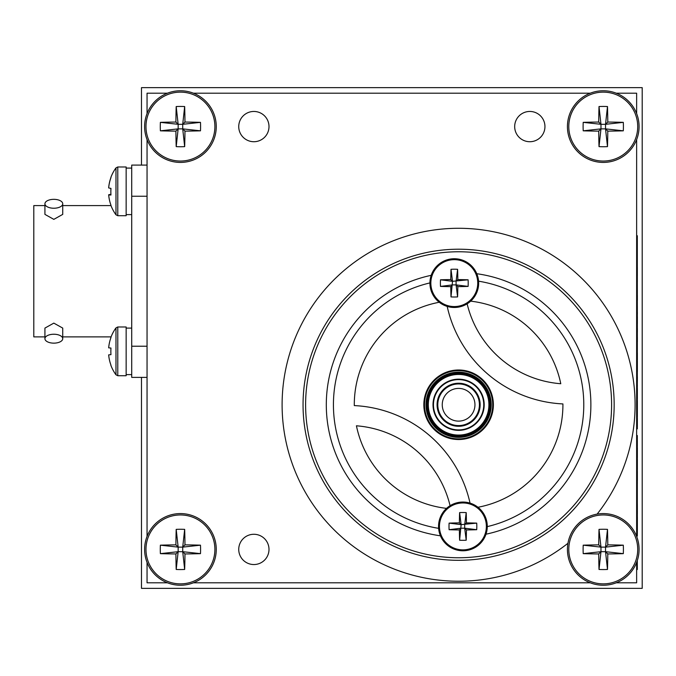 <?xml version="1.0" encoding="UTF-8"?>
<svg xmlns="http://www.w3.org/2000/svg" width="676" height="676" viewBox="0 0 676 676"><rect width="100%" height="100%" fill="white"/><g stroke="black" fill="none" stroke-linecap="round" stroke-linejoin="round"><path stroke-width="1.01" d="M141.487 377.385L141.487 588.357L642.2 588.357L642.2 87.643L141.487 87.643L141.487 165.088M268.997 126.589A15.134 15.134 0 0 0 253.872 111.456A15.134 15.134 0 0 0 238.738 126.589A15.134 15.134 0 0 0 253.872 141.723A15.134 15.134 0 0 0 268.997 126.589M544.949 126.589A15.134 15.134 0 0 0 529.815 111.456A15.134 15.134 0 0 0 514.681 126.589A15.134 15.134 0 0 0 529.815 141.723A15.134 15.134 0 0 0 544.949 126.589M268.997 549.411A15.134 15.134 0 0 0 253.872 534.277A15.134 15.134 0 0 0 238.738 549.411A15.134 15.134 0 0 0 253.872 564.544A15.134 15.134 0 0 0 268.997 549.411M597.119 514.115A176.47 176.47 0 0 0 458.607 228.285A176.47 176.47 0 0 0 381.644 563.573A176.47 176.47 0 0 0 567.958 543.276M303.051 404.763A155.556 155.556 0 0 0 458.607 560.319A155.556 155.556 0 0 0 614.163 404.763A155.556 155.556 0 0 0 458.607 249.207A155.556 155.556 0 0 0 303.051 404.763M167.411 93.203L147.047 93.203L147.047 113.568M147.047 139.602L147.047 536.398M147.047 562.432L147.047 582.797L167.411 582.797M193.446 582.797L590.241 582.797M616.275 582.797L636.64 582.797L636.64 562.432M636.64 536.398L636.64 139.602M636.64 113.568L636.64 93.203L616.275 93.203M590.241 93.203L193.446 93.203M442.248 404.763A16.359 16.359 0 0 0 458.607 421.123A16.359 16.359 0 0 0 474.958 404.763A16.359 16.359 0 0 0 458.607 388.404A16.359 16.359 0 0 0 442.248 404.763M479.411 404.763A20.804 20.804 0 0 1 458.607 425.567A20.804 20.804 0 0 1 437.795 404.763A20.804 20.804 0 0 1 458.607 383.951A20.804 20.804 0 0 1 479.411 404.763M458.607 426.294A21.531 21.531 0 0 1 437.076 404.763A21.531 21.531 0 0 1 458.607 383.233A21.531 21.531 0 0 1 480.137 404.763A21.531 21.531 0 0 1 458.607 426.294M458.607 383.9A20.863 20.863 0 0 0 437.744 404.763A20.863 20.863 0 0 0 458.607 425.626A20.863 20.863 0 0 0 479.47 404.763A20.863 20.863 0 0 0 458.607 383.9M483.703 406.268L483.729 405.845M483.729 403.682L483.703 403.259M458.607 379.616A25.147 25.147 0 0 1 483.754 404.763A25.147 25.147 0 0 1 458.607 429.911A25.147 25.147 0 0 1 433.46 404.763A25.147 25.147 0 0 1 458.607 379.616L458.607 379.616M458.607 429.911L457.525 429.885M433.502 406.268L433.485 405.845M433.485 403.682L433.502 403.259M458.607 437.364A32.6 32.6 0 0 1 426.007 404.763A32.6 32.6 0 0 1 458.607 372.163A32.6 32.6 0 0 1 491.207 404.763A32.6 32.6 0 0 1 458.607 437.364M458.607 430.35A25.595 25.595 0 0 1 433.012 404.763A25.595 25.595 0 0 1 458.607 379.168A25.595 25.595 0 0 1 484.193 404.763A25.595 25.595 0 0 1 458.607 430.35M458.607 438.868A34.104 34.104 0 0 0 492.711 404.763A34.104 34.104 0 0 0 458.607 370.659A34.104 34.104 0 0 0 424.503 404.763A34.104 34.104 0 0 0 458.607 438.868M458.607 369.992A34.772 34.772 0 0 1 493.379 404.763A34.772 34.772 0 0 1 458.607 439.535A34.772 34.772 0 0 1 423.835 404.763A34.772 34.772 0 0 1 458.607 369.992M464.015 557.658A152.996 152.996 0 0 1 305.704 410.171A152.996 152.996 0 0 1 453.19 251.861A152.996 152.996 0 0 1 611.501 399.347A152.996 152.996 0 0 1 464.015 557.658A152.996 152.996 0 0 1 305.704 410.171A152.996 152.996 0 0 1 453.19 251.861A152.996 152.996 0 0 1 611.501 399.347A152.996 152.996 0 0 1 464.015 557.658A152.996 152.996 0 0 1 305.704 410.171A152.996 152.996 0 0 1 453.19 251.861M53.827 343.146A8.898 4.453 0 0 1 44.929 338.693A8.898 4.453 0 0 1 53.827 334.24A8.898 4.453 0 0 1 62.733 338.693A8.898 4.453 0 0 1 53.827 343.146M44.929 338.693L44.929 328.088L53.827 323.12L62.733 328.088L62.733 338.693M44.929 336.885L33.8 336.885L33.8 205.589L44.929 205.589M62.733 205.589L110.982 205.589M62.733 336.885L111.067 336.885M53.827 208.233A8.898 4.453 180 0 1 44.929 203.789A8.898 4.453 180 0 1 53.827 199.335A8.898 4.453 180 0 1 62.733 203.789A8.898 4.453 180 0 1 53.827 208.233M62.733 203.789L62.733 214.385L53.827 219.362L44.929 214.385L44.929 203.789M147.047 377.385L131.719 377.385L131.719 165.088L147.047 165.088M477.746 283.109A23.449 23.449 0 0 0 454.297 259.66A23.449 23.449 0 0 0 430.849 283.109A23.449 23.449 0 0 0 454.297 306.558A23.449 23.449 0 0 0 477.746 283.109M457.829 279.577A39.876 4.014 180 0 1 468.113 279.813L452.514 281.326L451.002 269.301A37.839 23.711 0 0 1 454.297 269.209A37.839 23.711 0 0 1 457.593 269.301L456.08 281.326L457.829 279.577A39.876 4.014 -90 0 0 457.593 269.301M468.113 279.813A37.839 23.711 90 0 1 468.113 286.404L456.08 284.892L457.829 286.641A39.876 4.014 0 0 0 468.113 286.404M451.002 269.301A39.876 4.014 90 0 0 450.774 279.577A39.876 4.014 180 0 0 440.49 279.813A37.839 23.711 -90 0 0 440.49 286.404L452.514 284.892L450.774 286.641A39.876 4.014 90 0 0 451.002 296.916A37.839 23.711 180 0 0 454.297 297.009A37.839 23.711 180 0 0 457.593 296.916A39.876 4.014 -90 0 0 457.829 286.641M429.928 283.109A24.37 24.37 0 0 0 454.297 307.479A24.37 24.37 0 0 0 478.667 283.109A24.37 24.37 0 0 0 454.297 258.739A24.37 24.37 0 0 0 429.928 283.109A24.37 24.37 0 0 1 454.297 258.739A24.37 24.37 0 0 1 478.667 283.109M450.774 279.577L452.514 281.326L440.49 279.813M451.002 296.916L452.514 281.326M457.593 296.916L456.08 284.892L452.514 284.892M440.49 286.404A39.876 4.014 0 0 0 450.774 286.641M456.08 281.326L456.08 284.892M486.365 526.418A23.449 23.449 0 0 0 462.908 502.961A23.449 23.449 0 0 0 439.459 526.418A23.449 23.449 0 0 0 462.908 549.867A23.449 23.449 0 0 0 486.365 526.418M466.44 522.886A39.876 4.014 180 0 1 476.724 523.123L461.133 524.635L459.612 512.602A37.839 23.711 0 0 1 462.908 512.518A37.839 23.711 0 0 1 466.203 512.602L464.691 524.635L466.44 522.886A39.876 4.014 -90 0 0 466.203 512.602M476.724 523.123A37.839 23.711 90 0 1 476.724 529.714L464.691 528.193L466.44 529.942A39.876 4.014 0 0 0 476.724 529.714M459.612 512.602A39.876 4.014 90 0 0 459.384 522.886A39.876 4.014 180 0 0 449.101 523.123A37.839 23.711 -90 0 0 449.101 529.714L461.133 528.193L459.384 529.942A39.876 4.014 90 0 0 459.612 540.225A37.839 23.711 180 0 0 462.908 540.318A37.839 23.711 180 0 0 466.203 540.225A39.876 4.014 -90 0 0 466.44 529.942M438.547 526.418A24.37 24.37 0 0 0 462.908 550.779A24.37 24.37 0 0 0 487.278 526.418A24.37 24.37 0 0 0 462.908 502.048A24.37 24.37 0 0 0 438.547 526.418A24.37 24.37 0 0 1 462.908 502.048A24.37 24.37 0 0 1 487.278 526.418M459.384 522.886L461.133 524.635L449.101 523.123M459.612 540.225L461.133 524.635M466.203 540.225L464.691 528.193L461.133 528.193M449.101 529.714A39.876 4.014 0 0 0 459.384 529.942M464.691 524.635L464.691 528.193M110.94 194.561L108.667 194.789A39.876 39.664 -103.6 0 0 108.684 194.958A39.876 39.664 -76.4 0 0 110.965 205.234A37.839 0.727 141.2 0 1 110.856 205.25A39.876 39.876 0 0 0 115.976 214.799L115.976 167.893A39.876 39.876 0 0 0 110.856 177.442A37.839 0.727 38.8 0 0 110.965 177.619A39.876 39.664 -76.4 0 0 108.667 187.903A39.876 0.972 -174.2 0 0 110.965 188.393A37.839 29.482 91.7 0 0 110.965 194.984A39.876 0.972 -5.8 0 1 108.667 194.958L110.949 194.722M117.776 215.712L126.15 215.712L126.15 166.98L117.776 166.98L115.976 167.893L117.776 166.98L117.776 215.712L115.976 214.799M110.856 191.35A37.839 29.482 88.3 0 1 110.923 188.384M110.923 177.568A39.876 39.664 -103.6 0 0 108.667 187.734L108.684 187.734A39.876 39.673 -90 0 0 108.667 187.818L108.667 187.818M110.923 194.308A39.876 0.972 -5.8 0 0 108.667 194.789M110.856 365.251L110.856 365.251A39.876 39.876 0 0 0 115.976 374.8L117.776 375.721L117.776 326.981L126.15 326.981L126.15 375.721L117.776 375.721L115.976 374.8L115.976 327.902A39.876 39.876 0 0 0 110.856 337.451L110.856 337.451M110.965 365.167A39.876 39.673 -90 0 1 108.667 354.883L110.965 354.647A37.839 29.499 90 0 1 110.965 348.055L108.667 347.827A39.876 39.673 -90 0 1 110.965 337.544M110.965 348.055L108.667 347.827M108.667 354.883L110.965 354.647M467.133 303.82A104.594 104.594 0 0 0 560.776 383.731A104.315 104.315 0 0 0 470.682 301.15M487.278 526.612A125.178 125.178 0 0 0 478.591 281.191M429.928 282.914A125.178 125.178 0 0 0 438.623 528.336M450.072 505.699A104.594 104.594 0 0 0 356.429 425.795A104.315 104.315 0 0 0 446.532 508.377M477.974 507.262A104.315 104.315 0 0 0 562.914 403.927A124.621 124.621 0 0 1 447.182 306.414M439.231 302.265A104.315 104.315 0 0 0 354.292 405.592A124.621 124.621 0 0 1 470.031 503.113M144.605 126.589A35.828 35.828 0 0 0 180.433 162.417A35.828 35.828 0 0 0 216.261 126.589A35.828 35.828 0 0 0 180.433 90.761A35.828 35.828 0 0 0 144.605 126.589A35.828 35.828 0 0 1 180.433 90.761A35.828 35.828 0 0 1 216.261 126.589M180.433 161.049A34.459 34.459 0 0 0 214.892 126.589A34.459 34.459 0 0 0 180.433 92.13A34.459 34.459 0 0 0 145.974 126.589A34.459 34.459 0 0 0 180.433 161.049M184.962 122.06A58.389 5.138 180 0 1 200.476 122.356A55.339 34.67 90 0 1 200.476 130.823A58.389 5.138 0 0 1 184.962 131.119A58.389 5.138 -90 0 1 184.666 146.633A55.339 34.67 180 0 1 180.433 146.734A55.339 34.67 180 0 1 176.199 146.633L178.151 128.871L160.381 130.823A55.339 34.67 -90 0 1 160.381 122.356A58.389 5.138 180 0 1 175.904 122.06A58.389 5.138 90 0 1 176.199 106.538A55.339 34.67 0 0 1 180.433 106.436A55.339 34.67 0 0 1 184.666 106.538L182.714 124.308L178.151 124.308L178.151 128.871L182.714 128.871L182.714 124.308L184.962 122.06A58.389 5.138 -90 0 0 184.666 106.538M160.381 122.356L178.151 124.308L175.904 122.06M176.199 106.538L178.151 124.308M200.476 122.356L182.714 124.308M200.476 130.823L182.714 128.871L184.962 131.119M184.666 146.633L182.714 128.871M178.151 128.871L175.904 131.119A58.389 5.138 90 0 0 176.199 146.633M160.381 130.823A58.389 5.138 0 0 0 175.904 131.119M567.426 126.589A35.828 35.828 0 0 0 603.254 162.417A35.828 35.828 0 0 0 639.082 126.589A35.828 35.828 0 0 0 603.254 90.761A35.828 35.828 0 0 0 567.426 126.589A35.828 35.828 0 0 1 603.254 90.761A35.828 35.828 0 0 1 639.082 126.589M603.254 161.049A34.459 34.459 0 0 0 637.713 126.589A34.459 34.459 0 0 0 603.254 92.13A34.459 34.459 0 0 0 568.795 126.589A34.459 34.459 0 0 0 603.254 161.049M607.783 122.06A58.389 5.138 180 0 1 623.306 122.356A55.339 34.67 90 0 1 623.306 130.823A58.389 5.138 0 0 1 607.783 131.119A58.389 5.138 -90 0 1 607.487 146.633A55.339 34.67 180 0 1 603.254 146.734A55.339 34.67 180 0 1 599.02 146.633L600.972 128.871L583.211 130.823A55.339 34.67 -90 0 1 583.211 122.356A58.389 5.138 180 0 1 598.725 122.06A58.389 5.138 90 0 1 599.02 106.538A55.339 34.67 0 0 1 603.254 106.436A55.339 34.67 0 0 1 607.487 106.538L605.535 124.308L600.972 124.308L600.972 128.871L605.535 128.871L605.535 124.308L607.783 122.06A58.389 5.138 -90 0 0 607.487 106.538M583.211 122.356L600.972 124.308L598.725 122.06M599.02 106.538L600.972 124.308M623.306 122.356L605.535 124.308M623.306 130.823L605.535 128.871L607.783 131.119M607.487 146.633L605.535 128.871M600.972 128.871L598.725 131.119A58.389 5.138 90 0 0 599.02 146.633M583.211 130.823A58.389 5.138 0 0 0 598.725 131.119M144.605 549.411A35.828 35.828 0 0 0 180.433 585.239A35.828 35.828 0 0 0 216.261 549.411A35.828 35.828 0 0 0 180.433 513.583A35.828 35.828 0 0 0 144.605 549.411A35.828 35.828 0 0 1 180.433 513.583A35.828 35.828 0 0 1 216.261 549.411M180.433 583.87A34.459 34.459 0 0 0 214.892 549.411A34.459 34.459 0 0 0 180.433 514.951A34.459 34.459 0 0 0 145.974 549.411A34.459 34.459 0 0 0 180.433 583.87M184.962 544.881A58.389 5.138 180 0 1 200.476 545.177A55.339 34.67 90 0 1 200.476 553.644A58.389 5.138 0 0 1 184.962 553.94A58.389 5.138 -90 0 1 184.666 569.462A55.339 34.67 180 0 1 180.433 569.564A55.339 34.67 180 0 1 176.199 569.462L178.151 551.692L160.381 553.644A55.339 34.67 -90 0 1 160.381 545.177A58.389 5.138 180 0 1 175.904 544.881A58.389 5.138 90 0 1 176.199 529.367A55.339 34.67 0 0 1 180.433 529.266A55.339 34.67 0 0 1 184.666 529.367L182.714 547.129L178.151 547.129L178.151 551.692L182.714 551.692L182.714 547.129L184.962 544.881A58.389 5.138 -90 0 0 184.666 529.367M160.381 545.177L178.151 547.129L175.904 544.881M176.199 529.367L178.151 547.129M200.476 545.177L182.714 547.129M200.476 553.644L182.714 551.692L184.962 553.94M184.666 569.462L182.714 551.692M178.151 551.692L175.904 553.94A58.389 5.138 90 0 0 176.199 569.462M160.381 553.644A58.389 5.138 0 0 0 175.904 553.94M567.426 549.411A35.828 35.828 0 0 0 603.254 585.239A35.828 35.828 0 0 0 639.082 549.411A35.828 35.828 0 0 0 603.254 513.583A35.828 35.828 0 0 0 567.426 549.411A35.828 35.828 0 0 1 603.254 513.583A35.828 35.828 0 0 1 639.082 549.411M603.254 583.87A34.459 34.459 0 0 0 637.713 549.411A34.459 34.459 0 0 0 603.254 514.951A34.459 34.459 0 0 0 568.795 549.411A34.459 34.459 0 0 0 603.254 583.87M607.783 544.881A58.389 5.138 180 0 1 623.306 545.177A55.339 34.67 90 0 1 623.306 553.644A58.389 5.138 0 0 1 607.783 553.94A58.389 5.138 -90 0 1 607.487 569.462A55.339 34.67 180 0 1 603.254 569.564A55.339 34.67 180 0 1 599.02 569.462L600.972 551.692L583.211 553.644A55.339 34.67 -90 0 1 583.211 545.177A58.389 5.138 180 0 1 598.725 544.881A58.389 5.138 90 0 1 599.02 529.367A55.339 34.67 0 0 1 603.254 529.266A55.339 34.67 0 0 1 607.487 529.367L605.535 547.129L600.972 547.129L600.972 551.692L605.535 551.692L605.535 547.129L607.783 544.881A58.389 5.138 -90 0 0 607.487 529.367M583.211 545.177L600.972 547.129L598.725 544.881M599.02 529.367L600.972 547.129M623.306 545.177L605.535 547.129M623.306 553.644L605.535 551.692L607.783 553.94M607.487 569.462L605.535 551.692M600.972 551.692L598.725 553.94A58.389 5.138 90 0 0 599.02 569.462M583.211 553.644A58.389 5.138 0 0 0 598.725 553.94M637.324 398.536L637.324 387.627L637.35 398.536M637.35 512.146L637.35 510.422L637.35 512.146M637.324 309.828L637.307 381.087L637.307 249.089L636.64 249.089M637.35 314.103L637.35 312.38L637.35 314.103M637.324 312.38L637.307 381.087M637.35 338.127L637.35 341.862L637.35 338.127M637.35 337.011L637.307 341.862L637.35 337.011M637.35 369.434L637.35 360.95L637.35 369.434M637.35 360.95L637.307 371.335L637.35 360.95M637.324 289.75L637.324 299.569L637.324 289.75M637.324 290.452L637.324 297.93L637.324 290.452M637.324 299.569L637.307 289.75L637.324 299.569M637.35 526.815L637.35 518.331L637.324 526.815M637.35 406.42L637.35 400.969L637.324 406.42M637.35 413.923L637.35 411.861L637.324 413.923M637.324 371.53L637.324 365.302L637.35 371.53M637.324 520.241L637.35 526.705M636.64 235.738L637.307 235.738L637.307 387.069M637.324 509.814L637.324 503.586L637.35 509.814M637.324 517.554L637.324 520.638L637.324 517.554M637.324 515.991L637.324 521.002L637.324 515.991M637.324 520.926L637.324 517.9L637.35 520.926M637.324 525.582L637.324 514.09L637.35 525.582M637.324 529.046L637.35 517.309L637.35 529.046M637.324 408.194L637.324 411.861M637.307 257.057L637.307 253.246M637.307 569.547L637.307 560.565L637.307 569.547L636.64 569.547L637.307 569.547M637.307 536.06L637.307 435.521M637.307 295.573L637.307 304.225L637.307 295.573M637.307 415.064L637.307 405.752L637.307 415.064M637.307 249.207L637.307 250.838L637.307 249.207M637.307 334.417L637.307 325.511L637.307 334.417M637.307 380.858L637.307 370.811L637.307 380.858M637.307 384.906L637.307 386.537L637.307 384.906M637.307 400.631L637.307 389.41L637.307 400.631M637.307 418.765L637.307 408.481L637.307 418.765M637.307 440.642L637.307 446.49L637.307 440.642M637.307 457.779L637.307 447.723L637.307 457.779M637.307 461.353L637.307 471.172L637.307 461.353M637.307 473.344L637.307 483.864L637.307 473.344M637.307 512.146L637.307 510.422L637.307 512.146M637.307 513.861L637.307 510.422L637.307 513.861M637.307 520.909C637.307 495.077 637.307 495.077 637.307 520.909L637.307 529.485L637.307 520.909M637.307 522.455C637.307 502.361 637.307 502.361 637.307 522.455M637.307 440.051L637.307 535.443M637.307 367.237L637.307 356.945L637.307 367.237M637.307 322.291L637.307 313.495L637.307 322.291M637.307 300.964L637.307 312.549L637.307 300.964M637.307 280.261L637.307 281.9L637.307 280.261M637.307 275.757L637.307 267.105L637.307 275.757M637.307 459.621L637.307 469.482L637.307 459.621M637.307 447.833L637.307 457.694L637.307 447.833M637.307 426.657L637.307 418.529L637.307 426.657M637.307 403.082L637.35 393.5L637.307 403.082M637.307 380.199L637.307 378.467L637.307 380.199M637.307 352.957L637.307 360.055L637.307 352.957M637.307 328.418L637.307 332.153L637.307 328.418M637.307 321.573L637.307 314.999L637.307 321.573M637.307 309.828L637.307 305.459L637.307 309.828M637.35 376.895L637.35 381.087L637.35 376.895M637.35 513.861L637.35 510.422L637.35 513.861M637.35 416.602L637.35 405.752L637.35 416.602M637.35 414.489L637.35 409.884L637.35 414.489M637.35 447.833L637.35 457.694L637.35 447.833M637.35 448.695L637.35 455.793L637.35 448.695M637.35 459.621L637.35 469.482L637.35 459.621M637.35 460.483L637.35 467.581L637.35 460.483M637.35 328.418L637.35 332.153L637.35 328.418M637.35 352.957L637.35 360.055L637.35 352.957M637.307 477.67L637.307 473.132L637.307 477.67M637.35 480.408L637.35 471.231L637.35 480.408M637.324 275.757L637.324 267.105L637.324 275.757M637.324 280.261L637.324 281.9L637.324 280.261M637.324 306.101L637.324 312.549L637.324 306.101M637.35 426.657L637.35 418.529L637.35 426.657M637.324 323.703L637.324 313.495L637.324 323.703M637.324 321.734L637.324 317.179L637.324 321.734M637.324 337.307L637.324 325.511L637.324 337.307M637.307 412.191L637.307 409.884L637.307 412.191M637.324 367.237L637.324 356.945L637.324 367.237M637.324 384.906L637.324 386.537L637.324 384.906M637.324 400.631L637.324 395.097L637.324 400.631M637.324 391.049L637.324 395.063L637.324 391.049M637.324 418.765L637.324 408.481L637.324 418.765M637.307 319.461L637.307 317.179L637.307 319.461M637.324 424.908L637.324 428.863L637.324 424.908M637.307 302.502L637.307 297.305L637.307 302.502M637.35 389.537L637.35 394.015L637.35 389.537M637.324 461.353L637.324 471.172L637.324 461.353M637.324 462.054L637.324 469.533L637.324 462.054M637.35 523.68L637.35 517.098L637.324 523.68M637.324 478.439L637.324 483.864L637.324 478.439M637.35 528.7L637.324 535.443L637.324 528.7M637.324 376.439L637.324 382.498L637.324 376.439M637.35 300.33L637.35 295.573L637.35 300.33M637.324 440.642L637.324 446.49L637.324 440.642M637.324 453.359L637.324 459.418L637.324 453.359M637.35 316.723L637.35 323.652L637.35 316.723M637.35 520.909C637.35 495.077 637.35 495.077 637.35 520.909L637.35 522.455C637.35 502.361 637.35 502.361 637.35 522.455L637.35 520.909M637.35 379.337L637.35 380.199L637.35 379.337M637.35 379.853L637.35 378.467L637.35 379.853M458.607 435.995A31.231 31.231 0 0 1 427.367 404.763A31.231 31.231 0 0 1 458.607 373.524A31.231 31.231 0 0 1 489.838 404.763A31.231 31.231 0 0 1 458.607 435.995M458.607 436.848A32.085 32.085 0 0 1 426.514 404.763A32.085 32.085 0 0 1 458.607 372.67A32.085 32.085 0 0 1 490.692 404.763A32.085 32.085 0 0 1 458.607 436.848M458.607 373.608A31.155 31.155 0 0 1 489.762 404.763A31.155 31.155 0 0 1 458.607 435.919A31.155 31.155 0 0 1 427.452 404.763A31.155 31.155 0 0 1 458.607 373.608M458.607 374.462A30.302 30.302 0 0 1 488.909 404.763A30.302 30.302 0 0 1 458.607 435.065A30.302 30.302 0 0 1 428.305 404.763A30.302 30.302 0 0 1 458.607 374.462M431.204 275.326A132.302 132.302 0 0 0 440.422 535.806M486.002 534.192A132.302 132.302 0 0 0 476.783 273.721M147.047 196.243L131.719 196.243M131.719 346.23L147.047 346.23M131.719 168.087L126.15 168.087M131.719 214.605L126.15 214.605M131.719 328.097L126.15 328.097M131.719 374.605L126.15 374.605M117.776 326.981L115.976 327.902"/></g></svg>
